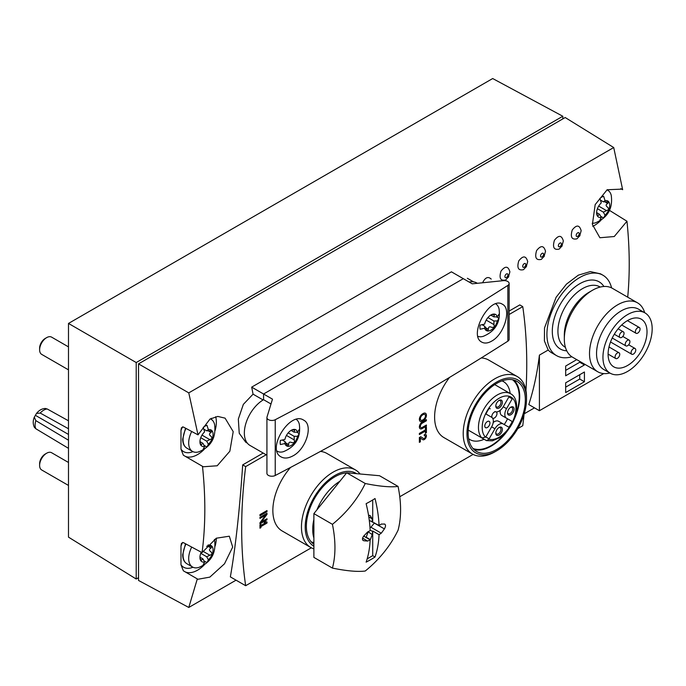 <?xml version="1.0" encoding="UTF-8"?>
<svg xmlns="http://www.w3.org/2000/svg" width="686" height="686" viewBox="0 0 686 686"><rect width="100%" height="100%" fill="white"/><g stroke="black" fill="none" stroke-linecap="round" stroke-linejoin="round"><path stroke-width="1.03" d="M68.489 420.792L47.24 408.993L45.319 408.462C41.949 408.624 39.008 410.279 36.495 413.426L34.3 417.225L35.835 420.629L68.489 440.215M36.495 413.426L40.208 413.049L68.489 428.759M34.411 427.352L35.835 428.75L68.489 448.335M602.943 275.223L600.533 273.834L590.294 271.587L578.332 275.163L566.439 284.15L556.123 297.252L544.521 327.899L544.401 340.951L548.208 350.023A46.416 26.797 120 0 0 551.836 352.913L556.526 355.614A46.416 26.797 -60 0 1 556.526 302.02A46.416 26.797 -60 0 1 602.943 275.223A46.416 26.797 -60 0 1 611.586 287.906M548.208 350.023L539.41 355.099A397.854 229.707 60 0 1 528.795 404.577L539.41 410.708L603.723 373.578M266.151 454.775L245.665 466.6L242.69 464.885C239.688 509.638 235.581 546.974 230.359 576.883L245.665 585.715L311.333 547.797M242.69 464.885L263.184 453.06M509.141 311.05L519.791 304.91L522.758 306.625L509.141 314.48M251.676 387.136L451.414 271.819L463.307 278.679L263.57 394.004L272.479 399.149L266.991 417.097A4.974 2.873 0 0 0 266.923 417.594A4.974 2.873 0 0 0 269.872 420.218A4.974 2.873 0 0 0 275.232 419.721A3315.464 1914.163 0 0 0 507.854 285.419A4.974 2.873 0 0 0 509.141 283.49A4.974 2.873 0 0 0 503.31 280.66L472.217 283.824L463.307 278.679L263.57 394.004L251.676 387.136A397.854 229.707 60 0 1 253.057 394.158L243.341 404.388L238.325 419.086L239.234 433.252L245.742 442.221L247.32 443.13M580.004 235.47L576.969 238.805C571.747 239.971 570.177 237.039 572.244 229.99C576.514 224.562 579.49 224.802 581.162 230.719L579.619 236.147M562.194 245.76L559.15 249.095C553.936 250.261 552.359 247.32 554.425 240.28C558.704 234.844 561.671 235.092 563.343 241.009L561.8 246.437M544.375 256.041L541.331 259.377C536.118 260.551 534.54 257.61 536.606 250.561C540.885 245.134 543.852 245.374 545.524 251.29L543.981 256.727M526.556 266.331L523.521 269.667C518.299 270.833 516.721 267.9 518.788 260.851C523.066 255.424 526.033 255.664 527.706 261.58L526.162 267.008M508.738 276.621L505.702 279.957C500.48 281.123 498.911 278.182 500.977 271.142C505.248 265.705 508.223 265.954 509.887 271.87L508.352 277.298M482.592 282.769C485.225 277.418 488.098 276.192 491.202 279.082M188.77 392.881L138.521 363.872L138.521 580.442L188.77 607.462L197.311 578.907L197.86 579.276L209.839 577.123L224.502 563.798L232.683 547.076L229.33 536.203L216.296 538.21L202.07 552.624C205.594 525.759 205.731 496.99 202.481 466.317L203.219 466.772L217.205 465.768L229.844 451.225L233.206 431.648L225.085 418.151L217.814 416.428L210.002 419.052L198.014 434.855L188.77 392.881L613.721 147.541L622.648 189.696L621.756 189.13L607.144 189.748L595.174 204.617L592.395 224.476L599.89 237.75L614.262 236.524L626.97 221.244C629.705 248.006 629.954 273.32 627.716 297.184M188.77 607.462L236.044 580.167M524.207 413.795L534.48 407.861M202.07 552.624L183.359 542.609L181.421 543.389L180.975 546.039A23.213 13.403 -60 0 1 182.57 542.429M192.955 451.637A23.213 13.403 -60 0 1 180.975 449.141L183.359 455.221L202.481 466.317M180.975 449.141L180.975 430.448A23.213 13.403 -60 0 1 182.57 426.838M198.014 434.855L183.359 427.018L181.421 427.798L180.975 430.448M192.955 567.236A23.213 13.403 -60 0 1 180.975 564.732L183.359 570.812L197.311 578.907M180.975 564.732L180.975 546.039M626.97 221.244L609.494 210.388M138.521 363.872L565.195 117.529L613.721 147.541M620.83 188.65L622.648 189.696M562.812 116.251L136.214 362.542L68.489 323.44L492.685 78.538L562.812 116.251L562.812 118.91M68.489 323.44L68.489 537.138L136.214 579.018L138.521 577.681M136.214 579.018L136.214 362.542M399.767 496.741L473.1 454.406M517.75 428.63L522.758 425.732A474.112 273.731 120 0 0 524.07 414.25M525.973 390.626A474.112 273.731 120 0 0 522.758 306.625M245.665 466.6A474.112 273.731 120 0 0 245.665 585.715M266.991 523.075L266.991 521.943L265.585 521.694L264.179 522.509L265.585 522.749L260.946 525.433L260.946 524.378L259.96 524.944L259.96 528.194L260.946 527.62L260.946 526.565L266.991 523.075L266.897 521.926M261.323 522.02L266.991 514.363L266.991 513.3L259.96 517.364L259.96 518.419L265.628 515.143L259.96 522.809L259.96 523.864L266.991 519.799L266.991 518.745L261.229 521.96L266.991 514.363M259.96 515.769L266.991 511.705L266.991 510.573L259.96 514.629L259.96 515.769M420.364 438.131L422.773 439.666A2.984 1.724 120 0 0 422.808 439.683A2.984 1.724 120 0 0 425.792 437.96A2.984 1.724 120 0 0 425.792 434.512A2.984 1.724 120 0 0 424.3 434.667L424.3 435.799A1.595 0.918 120 0 1 425.097 435.721A1.595 0.918 120 0 1 425.097 437.557A1.595 0.918 120 0 1 423.502 438.483A1.595 0.918 120 0 1 423.485 438.465L420.732 436.725L419.378 437.505L419.378 442.376L420.364 441.81L420.269 438.08L420.364 441.81M426.409 432.686L426.409 427.164L425.423 427.738L425.423 429.925L419.378 433.415L419.378 434.555L425.423 431.065L425.423 433.26L426.409 432.686L426.315 427.224M426.409 426.135L426.409 425.003L422.19 427.438A2.59 1.492 120 0 1 420.895 427.567A2.59 1.492 120 0 1 420.501 425.492A2.59 1.492 120 0 1 422.19 423.211L426.409 420.775L426.409 419.643L422.19 422.079A3.979 2.298 120 0 0 419.592 425.586A3.979 2.298 120 0 0 420.201 428.767A3.979 2.298 120 0 0 422.19 428.57L426.409 426.135L426.315 425.054M422.542 421.195L423.245 420.792A4.476 2.581 120 0 0 426.169 416.848A4.476 2.581 120 0 0 425.483 413.264A4.476 2.581 120 0 0 423.245 413.478L422.542 413.89A4.476 2.581 120 0 0 419.618 417.834A4.476 2.581 120 0 0 420.304 421.418A4.476 2.581 120 0 0 422.542 421.195L423.151 420.732A4.476 2.581 120 0 0 426.057 416.831A4.476 2.581 120 0 0 425.431 413.229M290.564 467.423A44.762 25.845 120 0 0 282.118 530.947L310.724 547.462A44.762 25.845 -60 0 1 310.724 495.781A44.762 25.845 -60 0 1 355.485 469.936A44.762 25.845 -60 0 1 360.056 473.983M355.485 469.936L326.879 453.429A44.762 25.845 120 0 0 320.439 451.414M449.544 377.411A44.762 25.845 120 0 0 443.885 437.557L472.483 454.072A44.762 25.845 -60 0 1 472.483 402.39A44.762 25.845 -60 0 1 517.244 376.545A44.762 25.845 -60 0 1 526.514 397.04L526.514 399.201A42.103 24.31 -60 0 1 496.741 450.771L494.863 451.851A44.762 25.845 -60 0 1 472.483 454.072M517.244 376.545L488.646 360.03A44.762 25.845 120 0 0 481.238 357.955M576.755 359.635L565.667 366.041L565.667 375.791L584.421 364.961L584.421 364.069M565.667 382.822L565.667 392.572L584.421 381.742L584.421 372.001L565.667 382.822M539.41 355.099L539.41 410.708M263.107 399.964L253.057 394.158M271.004 403.977L263.57 399.689L263.57 394.004L263.57 399.689A27.183 15.692 120 0 0 245.811 423.648A27.183 15.692 120 0 0 249.978 445.428L266.923 455.212M571.832 356.763A46.416 26.797 -60 0 1 556.526 355.614M627.553 371.452A34.815 20.1 -60 0 1 610.154 373.175A34.815 20.1 -60 0 1 610.154 332.984A34.815 20.1 -60 0 1 644.96 312.885A34.815 20.1 -60 0 1 650.302 340.779A34.815 20.1 -60 0 1 627.553 371.452M627.553 365.501A27.517 15.889 120 0 0 645.535 341.251A27.517 15.889 120 0 0 641.316 319.196A27.517 15.889 120 0 0 613.798 335.085A27.517 15.889 120 0 0 613.798 366.864A27.517 15.889 120 0 0 627.553 365.501M610.154 373.175L603.757 369.488A34.815 20.1 -60 0 1 603.757 329.289A34.815 20.1 -60 0 1 638.572 309.189L644.96 312.885M609.871 373.021A39.788 22.972 -60 0 1 597.755 371.761A39.788 22.972 -60 0 1 597.755 325.824A39.788 22.972 -60 0 1 637.543 302.852A39.788 22.972 -60 0 1 644.686 312.722M597.755 371.761L572.561 357.217A39.788 22.972 -60 0 1 564.321 339.004A39.788 22.972 -60 0 1 592.455 290.281A39.788 22.972 -60 0 1 612.349 288.309L637.543 302.852M564.321 339.004L564.321 334.948A34.815 20.1 -60 0 1 588.94 292.313L592.455 290.281M633.418 354.079A3.319 1.912 120 0 0 635.588 351.155A3.319 1.912 120 0 0 635.073 348.497A3.319 1.912 120 0 0 631.763 350.409A3.319 1.912 120 0 0 631.763 354.242A3.319 1.912 120 0 0 633.418 354.079M617.409 358.366A3.319 1.912 120 0 0 619.569 355.442A3.319 1.912 120 0 0 619.064 352.784A3.319 1.912 120 0 0 615.745 354.705A3.319 1.912 120 0 0 615.745 358.529A3.319 1.912 120 0 0 617.409 358.366M627.553 345.735A3.319 1.912 120 0 0 629.722 342.82A3.319 1.912 120 0 0 629.216 340.162A3.319 1.912 120 0 0 625.898 342.074A3.319 1.912 120 0 0 625.898 345.898A3.319 1.912 120 0 0 627.553 345.735M637.706 333.113A3.319 1.912 120 0 0 639.875 330.189A3.319 1.912 120 0 0 639.369 327.531A3.319 1.912 120 0 0 636.051 329.443A3.319 1.912 120 0 0 636.051 333.276A3.319 1.912 120 0 0 637.706 333.113M621.696 337.401A3.319 1.912 120 0 0 623.866 334.476A3.319 1.912 120 0 0 623.351 331.818A3.319 1.912 120 0 0 620.041 333.739A3.319 1.912 120 0 0 620.041 337.563A3.319 1.912 120 0 0 621.696 337.401M579.73 374.702L579.73 379.032L584.421 381.742M565.667 387.153L579.73 379.032M579.73 361.359L579.73 362.251L584.421 364.961M565.667 370.371L579.73 362.251M68.489 434.435L35.715 415.51M494.863 451.851L496.741 450.771A42.103 24.31 -60 0 1 466.969 433.578A42.103 24.31 -60 0 1 496.741 382.008A42.103 24.31 -60 0 1 526.514 399.201M496.741 449.416A40.448 23.35 -60 0 1 476.513 451.422A40.448 23.35 -60 0 1 476.513 404.714A40.448 23.35 -60 0 1 516.961 381.365A40.448 23.35 -60 0 1 523.161 413.778A40.448 23.35 -60 0 1 496.741 449.416M508.532 429.282A40.448 23.35 -60 0 1 491.116 446.166A40.448 23.35 -60 0 1 473.897 449.459M513.951 380.078A40.448 23.35 -60 0 1 513.797 420.158M504.999 433.38A39.788 22.972 -60 0 1 491.116 445.626A39.788 22.972 -60 0 1 472.92 448.421M512.571 379.744A39.788 22.972 -60 0 1 515.58 415.056M484.11 439.254A33.503 19.345 -60 0 1 469.919 439.597A33.503 19.345 -60 0 1 468.632 438.731M502.032 380.884A33.503 19.345 -60 0 1 503.43 381.562A33.503 19.345 -60 0 1 510.17 393.515M490.267 408.83A8.292 4.785 120 0 1 490.25 408.813L489.255 408.239A23.213 13.403 120 0 0 485.945 413.984L491.622 417.268A8.292 4.785 -60 0 1 491.622 426.838L485.791 436.948L489.101 438.86A4.639 2.684 120 0 1 489.084 439.22L486.46 440.618L492.368 440.841L499.965 437.565C504.442 434.53 508.257 430.319 511.413 424.934C519.336 411.583 517.707 396.868 510.47 393.695L494.735 384.606M485.791 436.948A4.639 2.684 120 0 0 485.482 437.145L481.838 437.942L468.238 430.096L486.46 440.618M494.94 411.523A8.292 4.785 120 0 0 503.232 406.738L506.542 408.65L512.228 398.806A23.213 13.403 120 0 0 510.693 397.648A23.213 13.403 120 0 0 508.909 396.894L503.232 406.738M506.542 408.65A8.292 4.785 120 0 0 506.542 418.22L512.228 421.504A23.213 13.403 120 0 1 508.909 427.249L503.232 423.965A8.292 4.785 120 0 0 494.94 428.75L489.101 438.86M487.36 427.489A3.644 2.109 -60 0 1 485.542 427.67A3.644 2.109 -60 0 1 485.542 423.459A3.644 2.109 -60 0 1 489.187 421.358A3.644 2.109 -60 0 1 489.744 424.274A3.644 2.109 -60 0 1 487.36 427.489M499.082 407.999A4.639 2.684 -60 0 1 495.807 406.103A4.639 2.684 -60 0 1 499.082 400.418A4.639 2.684 -60 0 1 502.366 402.313A4.639 2.684 -60 0 1 499.082 407.999M510.804 414.764A4.639 2.684 -60 0 1 507.529 412.869A4.639 2.684 -60 0 1 510.804 407.184A4.639 2.684 -60 0 1 514.088 409.079A4.639 2.684 -60 0 1 510.804 414.764M499.082 435.07A4.639 2.684 -60 0 1 495.807 433.175A4.639 2.684 -60 0 1 499.082 427.489A4.639 2.684 -60 0 1 502.366 429.385A4.639 2.684 -60 0 1 499.082 435.07M495.352 411.72A3.644 2.109 120 0 0 494.392 412.063A3.644 2.109 120 0 0 491.999 417.525M492.617 418.22A3.644 2.109 120 0 0 494.392 418.014A3.644 2.109 120 0 0 496.767 414.841A3.644 2.109 120 0 0 496.261 411.909M503.232 423.965L498.542 421.255A8.292 4.785 120 0 0 493.225 422.482M504.227 424.54A23.213 13.403 120 0 0 507.537 418.794L501.852 415.519A8.292 4.785 120 0 1 500.257 410.297M490.25 408.813L489.255 408.239M507.537 418.794L512.228 421.504M508.909 396.894L512.228 398.806M498.713 427.73A3.644 2.109 -60 0 1 500.205 427.712A3.644 2.109 -60 0 1 500.763 430.637A3.644 2.109 -60 0 1 498.379 433.852A3.644 2.109 -60 0 1 496.561 434.032A3.644 2.109 -60 0 1 495.824 432.729M510.435 407.424A3.644 2.109 -60 0 1 511.928 407.415A3.644 2.109 -60 0 1 512.485 410.339A3.644 2.109 -60 0 1 510.101 413.547A3.644 2.109 -60 0 1 508.283 413.727A3.644 2.109 -60 0 1 507.546 412.432M498.713 400.658A3.644 2.109 -60 0 1 500.205 400.641A3.644 2.109 -60 0 1 500.763 403.565A3.644 2.109 -60 0 1 498.379 406.781A3.644 2.109 -60 0 1 496.561 406.961A3.644 2.109 -60 0 1 495.824 405.658M313.879 548.834A44.762 25.845 -60 0 1 310.724 547.462M313.879 546.219A42.103 24.31 -60 0 1 314.248 497.076A42.103 24.31 -60 0 1 356.617 473.674M313.879 544.264A40.448 23.35 -60 0 1 311.77 503.876A40.448 23.35 -60 0 1 346.61 472.894M347.502 472.86A40.448 23.35 -60 0 1 350.983 473.168M313.108 543.098A40.448 23.35 -60 0 1 312.139 542.849M313.879 542.6A39.788 22.972 -60 0 1 311.152 541.82M422.542 420.064L423.245 419.652A3.087 1.784 120 0 0 425.26 416.934A3.087 1.784 120 0 0 424.788 414.464A3.087 1.784 120 0 0 423.245 414.618L422.542 415.021A3.087 1.784 120 0 0 420.527 417.74A3.087 1.784 120 0 0 420.998 420.209A3.087 1.784 120 0 0 422.542 420.064M424.737 414.438A3.087 1.784 120 0 0 424.694 414.413A3.087 1.784 120 0 0 423.151 414.567L422.447 414.97A3.087 1.784 120 0 0 420.432 417.688A3.087 1.784 120 0 0 420.904 420.158A3.087 1.784 120 0 0 420.955 420.184M420.252 421.393A4.476 2.581 120 0 0 422.447 421.144M426.409 420.775L422.096 423.159A2.59 1.492 120 0 0 420.407 425.44A2.59 1.492 120 0 0 420.801 427.507A2.59 1.492 120 0 0 420.852 427.532M426.315 420.724L426.315 419.695M420.149 428.741A3.979 2.298 120 0 0 422.096 428.518L426.315 426.083M419.378 434.444L425.423 431.065M425.423 433.149L426.315 432.634M422.756 439.657A2.984 1.724 120 0 0 425.697 437.908A2.984 1.724 120 0 0 425.74 434.487M420.732 436.725L423.391 438.414A1.595 0.918 120 0 0 423.408 438.423A1.595 0.918 120 0 0 423.425 438.44M425.046 435.696A1.595 0.918 120 0 0 425.003 435.67A1.595 0.918 120 0 0 424.3 435.696M419.378 442.273L420.269 441.758M259.96 515.658L266.991 511.705M266.897 511.653L266.897 510.624M266.897 514.303L266.897 513.36M259.96 518.316L265.628 515.143M259.96 523.752L266.991 519.799M266.897 519.748L266.897 518.796M264.23 522.475L265.585 522.749M260.851 524.43L260.946 525.433M259.96 528.083L260.946 527.62M260.851 527.568L260.946 526.565M260.851 526.514L266.897 523.024M366.118 503.67A112.547 64.981 60 0 1 370.157 530.63A112.581 66.122 179.1 0 1 367.627 531.95A112.333 87.705 147.9 0 1 363.872 535.886C362.019 538.356 362.019 539.985 363.872 540.757A112.333 26.814 20 0 0 367.627 541.057A112.581 63.849 0.9 0 0 370.157 539.839A112.547 64.981 60 0 1 366.118 562.143A106.887 61.714 0 0 0 375.028 556.998A112.547 64.981 -120 0 0 379.058 534.694A112.581 66.122 -0.9 0 0 381.262 533.193A112.333 87.705 -32.1 0 0 384.409 528.906C385.875 526.213 385.875 524.584 384.409 524.027A112.333 26.814 -160 0 1 381.262 524.078A112.581 63.849 -179.1 0 1 379.058 525.493A112.547 64.981 -120 0 0 375.028 498.525A106.887 61.714 180 0 1 370.706 501.174A106.887 61.714 180 0 1 366.118 503.67M365.244 483.501A102.728 81.017 144.9 0 1 332.427 524.327A102.728 59.313 60 0 1 332.427 568.094A102.728 21.712 21.2 0 0 365.244 571.018A102.728 81.017 -35.1 0 0 398.069 530.192A102.728 59.313 -120 0 0 398.069 486.425A102.728 21.712 -158.8 0 1 365.244 483.501L346.696 472.791L379.521 475.724L398.069 486.425M384.409 524.027L384.906 524.155M362.8 540.139L363.246 540.559M379.058 534.694L372.721 531.033L372.215 534.6L370.38 539.642A3.379 1.955 -60 0 1 370.14 540.208M374.539 522.878A3.379 1.955 -60 0 1 374.359 523.109L370.912 527.217L381.262 533.193M370.912 527.217L369.994 527.766M370.131 530.081L372.266 531.307M370.157 539.839L363.812 536.178L363.992 535.766M362.577 538.141L367.627 541.057M379.058 525.493L369.274 520.357M332.427 568.094L313.879 557.384L313.879 513.617L346.696 472.791M313.879 538.013A39.788 22.972 -60 0 1 312.705 529.412A39.788 22.972 -60 0 1 313.879 519.456M316.949 509.792A39.788 22.972 -60 0 1 339.904 481.238M313.879 513.617L332.427 524.327M368.048 531.736L372.215 534.6M368.039 532.19L366.204 537.232A3.379 1.955 -60 0 1 366.101 537.498M364.283 536.452L364.275 535.92M368.571 515.529A3.379 1.955 -60 0 1 369.96 515.52A3.379 1.955 -60 0 1 370.38 515.932L372.215 518.856L372.266 522.089M368.785 516.875L372.215 518.856M372.721 499.974L372.721 521.832M372.721 531.033L372.721 555.669L375.028 556.998M372.721 555.669L367.156 558.884M204.042 445.343L206.958 447.032A13.591 7.846 -60 0 1 203.21 449.193L204.634 446.397L202.919 443.302L200.818 445.12L200.192 442.624M202.893 443.293L200.089 441.673L202.919 443.302M200.749 437.719L206.666 441.141L208.381 444.228L206.958 447.032M206.666 441.141L212.188 438.551A9.287 5.359 -60 0 1 208.381 444.228M200.989 445.291L200.818 445.12A9.287 5.359 -60 0 1 199.943 441.835A9.287 5.359 -60 0 1 200.818 437.539A9.287 5.359 -60 0 1 204.634 431.863L203.21 427.421A13.591 7.846 -60 0 1 206.958 425.26L208.381 429.702L206.666 430.808L203.871 429.196L206.666 430.808L212.188 430.971A9.287 5.359 -60 0 1 212.188 438.551L211.151 436.365M211.94 430.765L211.091 432.472C208.947 433.595 208.947 434.881 211.091 436.33L210.851 436.193M208.381 429.702A9.287 5.359 -60 0 1 212.188 430.971M204.634 446.397A9.287 5.359 -60 0 1 200.818 445.12M210.302 418.872A18.565 10.719 -60 0 1 211.099 419.257A18.565 10.719 -60 0 1 214.589 424.463C216.287 437.608 211.022 446.74 198.786 451.842A18.565 10.719 -60 0 1 192.534 451.422A18.565 10.719 -60 0 1 188.684 442.916A18.565 10.719 -60 0 1 191.711 431.485M68.489 369.848L41.675 354.37A9.947 5.745 -60 0 1 39.617 349.817A9.947 5.745 -60 0 1 46.648 337.632A9.947 5.745 -60 0 1 51.622 337.143L68.489 346.884M39.617 349.817L39.617 348.154A7.915 4.57 -60 0 1 45.207 338.464L46.648 337.632M204.042 560.934L206.958 562.623A13.591 7.846 -60 0 1 203.21 564.784L204.634 561.988L202.919 558.893L200.818 560.711L200.192 558.215M202.893 558.884L200.089 557.264L202.919 558.893M200.749 553.319L206.666 556.732L208.381 559.819L206.958 562.623M206.666 556.732L212.188 554.151A9.287 5.359 -60 0 1 208.381 559.819M209.813 546.245L212.188 546.571A9.287 5.359 -60 0 1 212.188 554.151L211.151 551.956M211.94 546.356L211.091 548.063C208.947 549.186 208.947 550.472 211.091 551.921L210.851 551.784M208.261 544.787L208.381 545.293L206.666 546.399M200.989 560.882L200.818 560.711A9.287 5.359 -60 0 1 199.943 557.426A9.287 5.359 -60 0 1 200.818 553.13A9.287 5.359 -60 0 1 201.23 552.17M208.381 545.293A9.287 5.359 -60 0 1 212.188 546.571M204.634 561.988A9.287 5.359 -60 0 1 200.818 560.711M214.426 539.419A18.565 10.719 -60 0 1 214.589 540.053C216.287 553.208 211.022 562.331 198.786 567.433A18.565 10.719 -60 0 1 192.534 567.013A18.565 10.719 -60 0 1 188.684 558.515A18.565 10.719 -60 0 1 191.711 547.076M68.489 485.439L41.675 469.961A9.947 5.745 -60 0 1 39.617 465.408A9.947 5.745 -60 0 1 46.648 453.223A9.947 5.745 -60 0 1 51.622 452.734L68.489 462.475M39.617 465.408L39.617 463.745A7.915 4.57 -60 0 1 45.207 454.055L46.648 453.223M600.713 216.33L603.629 218.011A13.591 7.846 -60 0 1 599.881 220.18L601.296 217.376L599.59 214.289L597.489 216.107L596.863 213.603M599.564 214.281L596.76 212.66L599.59 214.289M597.42 208.707L603.337 212.12L605.052 215.215L603.629 218.011M603.337 212.12L608.859 209.539A9.287 5.359 -60 0 1 605.052 215.215M597.66 216.27L597.489 216.107A9.287 5.359 -60 0 1 596.614 212.823A9.287 5.359 -60 0 1 597.489 208.527A9.287 5.359 -60 0 1 601.296 202.85L599.881 198.408A13.591 7.846 -60 0 1 603.629 196.239L605.052 200.681L603.337 201.795L600.542 200.183L603.337 201.795L608.859 201.958A9.287 5.359 -60 0 1 608.859 209.539L607.822 207.352M608.611 201.744L607.762 203.459C605.618 204.574 605.618 205.86 607.762 207.318L607.522 207.172M605.052 200.681A9.287 5.359 -60 0 1 608.859 201.958M601.296 217.376A9.287 5.359 -60 0 1 597.489 216.107M606.964 189.859A18.565 10.719 -60 0 1 607.77 190.245A18.565 10.719 -60 0 1 611.26 195.45C612.958 208.595 607.693 217.719 595.457 222.821A18.565 10.719 -60 0 1 592.25 223.267M492.171 340.831C504.647 333.748 511.687 308.529 502.461 304.284C489.873 295.52 467.835 335.523 481.829 342.143C484.728 343.686 488.175 343.24 492.171 340.831M266.923 417.594L266.923 473.357A4.974 2.873 0 0 0 269.872 475.981A4.974 2.873 0 0 0 275.232 475.492A3315.464 1914.163 0 0 0 507.854 341.182A4.974 2.873 0 0 0 509.141 339.253L509.141 283.49M292.433 456.147C306.025 449.707 313.699 424.857 303.641 420.141C289.912 410.725 265.936 449.596 281.174 456.936C284.321 458.625 288.077 458.359 292.433 456.147M477.387 283.301L476.899 283.018A27.183 15.692 120 0 0 469.138 282.049M491.776 314.78L494.254 314.077A9.287 5.359 -60 0 0 490.97 314.96L490.97 314.96A9.287 5.359 -60 0 0 487.695 317.867A9.287 5.359 -60 0 0 484.659 324.126L480.106 325.113A13.591 7.846 -60 0 0 480.106 329.229L484.659 328.242L484.796 326.304L482.138 324.77L484.745 326.279L487.386 330.892M485.662 327.694L488.441 329.297L487.695 330.995A9.287 5.359 -60 0 1 484.659 328.242M488.441 329.297C488.329 326.888 489.435 326.244 491.776 327.368L491.545 327.231M486.185 320.105L493.989 324.615L494.254 327.205L491.836 327.402M493.989 324.615L493.894 320.997L487.943 317.567M496.432 316.846L498.996 318.321L497.29 320.945L493.894 320.997M493.62 316.726L490.919 315.166L493.894 316.881L497.29 316.829L498.996 314.205A13.591 7.846 -60 0 1 498.996 318.321M493.894 316.881L494.486 314.145M497.29 320.945A9.287 5.359 -60 0 1 494.254 327.205A9.287 5.359 -60 0 1 487.695 330.995M495.832 303.915A18.565 10.719 -60 0 1 499.056 308.949C500.754 322.103 495.489 331.227 483.253 336.329A18.565 10.719 -60 0 1 477.988 336.372M494.254 314.077A9.287 5.359 -60 0 1 497.29 316.829M292.039 430.105L294.517 429.402A9.287 5.359 -60 0 0 291.233 430.276L291.233 430.276A9.287 5.359 -60 0 0 287.949 433.192A9.287 5.359 -60 0 0 284.913 439.443L280.368 440.429A13.591 7.846 -60 0 0 280.368 444.545L284.913 443.559L285.05 441.621L282.4 440.086M282.392 440.086L284.999 441.595L287.64 446.209M285.916 443.01L288.695 444.614L287.949 446.32A9.287 5.359 -60 0 1 284.913 443.559M288.695 444.614C288.583 442.213 289.698 441.57 292.039 442.684L291.799 442.547M286.448 435.43L294.251 439.932L294.517 442.53L292.099 442.719M294.251 439.932L294.148 436.322L288.197 432.883M296.695 432.163L299.259 433.638L297.553 436.27L294.148 436.322M291.164 430.491L294.148 432.206L297.553 432.154L299.259 429.522A13.591 7.846 -60 0 1 299.259 433.638M291.173 430.482L293.874 432.043M294.148 432.206L294.748 429.462M297.553 436.27A9.287 5.359 -60 0 1 294.517 442.53A9.287 5.359 -60 0 1 287.949 446.32M296.378 419.429A18.565 10.719 -60 0 1 299.319 424.274C301.017 437.419 295.743 446.552 283.507 451.654A18.565 10.719 -60 0 1 277.255 451.225A18.565 10.719 -60 0 1 277.024 451.079L277.255 451.225M294.517 429.402A9.287 5.359 -60 0 1 297.553 432.154M40.208 413.049A12.219 7.057 -60 0 1 47.24 408.993M35.835 428.75A12.219 7.057 -60 0 1 35.835 420.629M565.418 347.356L565.135 347.193A34.815 20.1 -60 0 1 565.135 306.994A34.815 20.1 -60 0 1 599.95 286.894L600.233 287.057M566.756 350.812A38.793 22.398 -60 0 1 560.333 304.224A38.793 22.398 -60 0 1 603.894 286.482M215.678 416.719A26.522 15.315 -60 0 1 215.112 430.534M204.299 449.261A26.522 15.315 -60 0 1 185.349 456.37M211.297 418.314A23.213 13.403 -60 0 1 211.502 419.515M600.97 220.24A26.522 15.315 -60 0 1 592.73 226.363M577.698 236.327A2.152 1.243 -60 0 1 576.377 234.449A2.152 1.243 -60 0 1 579.018 232.931A2.152 1.243 -60 0 1 577.698 236.327M559.879 246.617A2.152 1.243 -60 0 1 558.558 244.739A2.152 1.243 -60 0 1 561.199 243.213A2.152 1.243 -60 0 1 559.879 246.617M542.06 256.898A2.152 1.243 -60 0 1 540.74 255.029A2.152 1.243 -60 0 1 543.381 253.503A2.152 1.243 -60 0 1 542.06 256.898M524.241 267.188A2.152 1.243 -60 0 1 522.921 265.31A2.152 1.243 -60 0 1 525.562 263.784A2.152 1.243 -60 0 1 524.241 267.188M506.431 277.478A2.152 1.243 -60 0 1 505.11 275.601A2.152 1.243 -60 0 1 507.743 274.074A2.152 1.243 -60 0 1 506.431 277.478M216.347 538.176A26.522 15.315 -60 0 1 215.112 546.125M204.299 564.852A26.522 15.315 -60 0 1 185.349 571.97M481.838 437.942A26.522 15.315 -60 0 1 485.156 407.021A26.522 15.315 -60 0 1 510.47 393.695M485.482 437.145A23.873 13.78 -60 0 1 495.541 400.735A23.873 13.78 -60 0 1 515.589 412.303A23.873 13.78 -60 0 1 489.084 439.22M491.622 426.838L494.94 428.75M374.359 523.109L384.409 528.906M366.204 537.232L370.38 539.642M369.394 515.358L370.38 515.932M202.01 435.121L209.813 439.623M208.312 430.868L211.091 432.472M200.363 443.799L201.47 444.442M192.534 451.422L186.909 448.172A18.565 10.719 -60 0 1 183.059 439.675A18.565 10.719 -60 0 1 185.992 428.424M202.979 551.27L209.813 555.214M208.312 546.459L211.091 548.063M200.363 559.399L201.47 560.033M192.534 567.013L186.909 563.763A18.565 10.719 -60 0 1 183.059 555.266A18.565 10.719 -60 0 1 185.992 544.024M598.681 206.1L606.484 210.611M604.983 201.856L607.762 203.459M597.034 214.787L598.141 215.421M507.854 285.419L507.854 341.182M275.232 419.721L275.232 475.492M492.891 314.342L493.989 314.977M293.145 429.659L294.251 430.302M473.589 281.869L467.355 278.276M610.531 341.98L631.763 354.242M628.65 344.792L635.073 348.497M608.096 354.113L615.745 358.529M609.005 346.979L619.064 352.784M612.238 338.018L625.898 345.898M622.794 336.449L629.216 340.162M621.696 324.984L636.051 333.276M627.424 320.636L639.369 327.531M614.296 334.245L620.041 337.563M618.137 328.808L623.351 331.818M34.403 427.361C32.868 424.12 32.834 420.741 34.3 417.225M313.879 543.544L311.435 542.137M211.099 419.257L210.362 418.837M185.503 428.167L182.673 439.126C182.75 443.508 184.165 446.526 186.909 448.172M185.503 543.758L182.673 554.725C182.75 559.107 184.165 562.117 186.909 563.763M607.77 190.245L607.033 189.816"/></g></svg>

